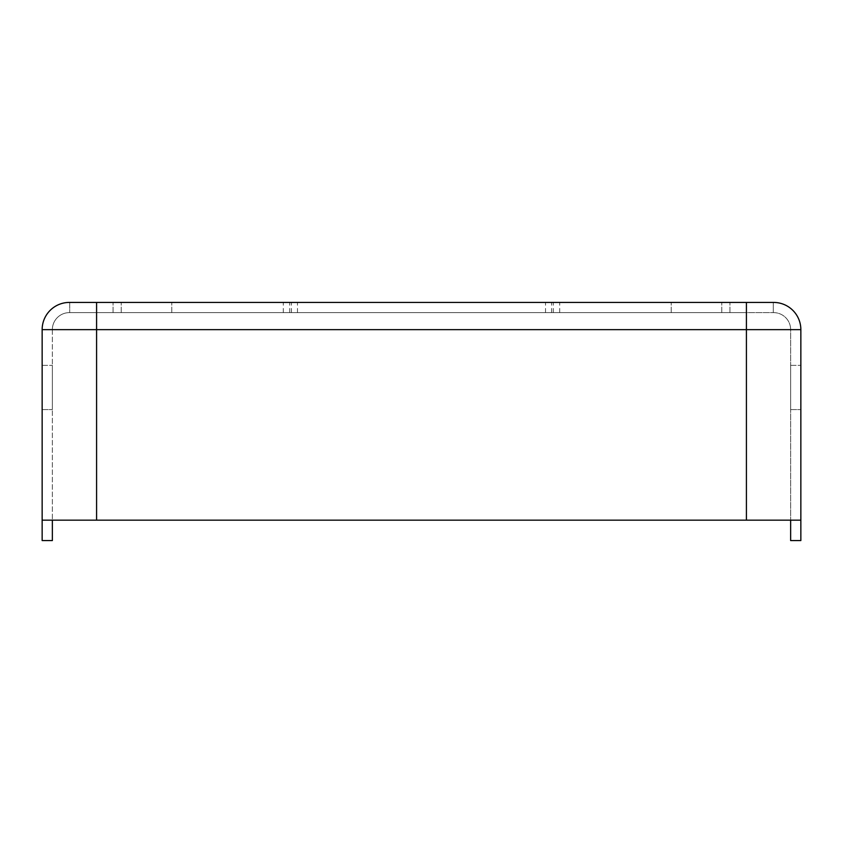 <?xml version="1.0" encoding="UTF-8"?>
<svg xmlns="http://www.w3.org/2000/svg" width="843" height="843" viewBox="0 0 843 843"><rect width="100%" height="100%" fill="white"/><g stroke="black" fill="none" stroke-linecap="round" stroke-linejoin="round"><path stroke-width="0.63" stroke-dasharray="4.21 3.16" d="M42.15 365.367L52.361 365.367L52.361 409.593L52.361 365.367L52.361 409.593L52.361 365.367L42.15 365.367L42.15 409.593L52.361 409.593L42.15 409.593L42.15 365.367M790.639 365.367L800.85 365.367L800.85 409.593L800.85 365.367L800.85 409.593L800.85 365.367L790.639 365.367L790.639 409.593L800.85 409.593L790.639 409.593L790.639 365.367M421.5 312.627L69.706 312.627L773.294 312.627L773.294 302.426L69.706 302.426L773.294 302.426L69.706 302.426L773.294 302.426L773.294 312.627L421.5 312.627M91.824 312.627L773.294 312.627L91.824 312.627M42.15 520.163L96.587 520.163L42.15 520.163L52.361 520.163L42.15 520.163L42.15 540.574L52.361 540.574L52.361 520.163L800.85 520.163L746.413 520.163L800.85 520.163L790.639 520.163L800.85 520.163L800.85 329.645L746.413 329.645L746.413 520.163L746.413 329.645L790.639 329.645L790.639 520.163L790.639 329.645L96.587 329.645L96.587 520.163L96.587 329.645L746.413 329.645L52.361 329.645L52.361 520.163L52.361 329.645L96.587 329.645L42.15 329.645L42.15 520.163M800.85 329.645A27.218 27.218 0 0 0 773.632 302.426L746.413 302.426L746.413 329.645L746.413 312.627L773.632 312.627L96.587 312.627L746.413 312.627L746.413 520.163M69.368 312.627L96.587 312.627L69.368 312.627A17.008 17.008 0 0 0 52.361 329.645A17.008 17.008 0 0 1 69.368 312.627A17.008 17.008 0 0 0 52.361 329.645M746.413 302.426L69.706 302.426L69.706 312.627L69.706 302.426M773.294 312.627L773.294 302.426L773.294 312.627M773.632 312.627A17.008 17.008 0 0 1 790.639 329.645A17.008 17.008 0 0 0 773.632 312.627M800.85 520.163L800.85 540.574L790.639 540.574L790.639 520.163M69.368 302.426A27.218 27.218 0 0 0 42.15 329.645A27.218 27.218 0 0 1 69.368 302.426M297.484 312.627L297.484 302.426M113.067 312.627L113.067 302.426L113.067 312.627M671.228 312.627L671.228 302.426L671.228 312.627M729.933 312.627L729.933 302.426L729.933 312.627M721.766 312.627L721.766 302.426L721.766 312.627M559.699 312.627L559.699 302.426M551.575 312.627L551.575 302.426M291.425 312.627L291.425 302.426M283.301 312.627L283.301 302.426M121.234 312.627L121.234 302.426L121.234 312.627M171.772 312.627L171.772 302.426L171.772 312.627M289.729 312.627L289.729 302.426M545.516 312.627L545.516 302.426M553.271 312.627L553.271 302.426M96.587 302.426L96.587 520.163"/><path stroke-width="1.26" d="M42.15 409.593L42.15 365.367L42.15 409.593M69.706 302.426L69.368 302.426A27.218 27.218 0 0 0 42.15 329.645L42.15 540.574L52.361 540.574L52.361 520.163L42.15 520.163L800.85 520.163L800.85 329.645A27.218 27.218 0 0 0 773.632 302.426L746.413 302.426L746.413 329.645L800.85 329.645M69.368 302.426L746.413 302.426M800.85 520.163L800.85 540.574L790.639 540.574L790.639 520.163M96.587 302.426L96.587 329.645L746.413 329.645L746.413 520.163M42.15 329.645L96.587 329.645L96.587 520.163"/></g></svg>
